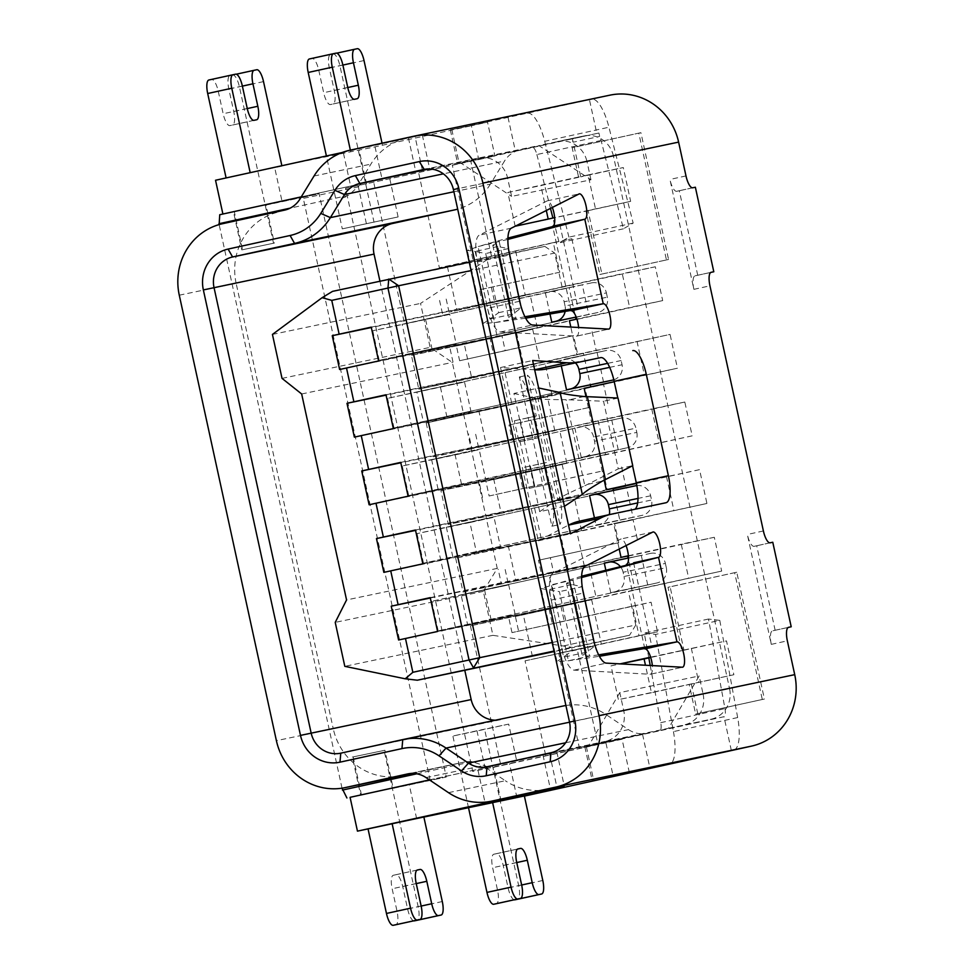 <?xml version="1.0" encoding="UTF-8"?>
<svg xmlns="http://www.w3.org/2000/svg" width="974" height="974" viewBox="0 0 974 974"><rect width="100%" height="100%" fill="white"/><g stroke="black" fill="none" stroke-linecap="round" stroke-linejoin="round"><path stroke-width="0.73" stroke-dasharray="4.87 3.65" d="M413.792 136.238L609.517 95.257L589.44 99.652L596.818 133.462L452.301 165.105L473.035 260.204L491.553 256.332L470.819 161.234L345.563 188.226L472.731 771.481L597.987 744.489L577.253 649.39L558.735 653.274L579.469 748.361L597.987 744.489M596.818 133.462L598.925 133.024L599.667 136.397A8.656 2.703 -102.4 0 1 601.092 140.475L623.409 228.817L633.161 223.083L608.945 127.229A34.601 10.811 77.6 0 0 591.827 99.153L589.44 99.652M591.827 99.153L450.341 129.919L487.524 122.14L471.379 125.756L478.745 159.566L345.563 188.226M281.863 165.738L375.039 146.855L471.379 125.756M281.936 166.116L250.184 172.666M215.534 180.251L250.208 172.763M342.105 152.541L422.314 134.96L349.836 150.24M423.873 817.064L416.628 818.586L423.86 817.003M524.389 796.111L501.074 801.054L524.365 795.965M453.896 191.756L490.397 184.11L504.52 161.051L443.389 173.847M565.626 742.785L628.498 729.623L606.059 714.563L569.559 722.197M402.761 739.595L562.777 706.089L340.778 753.17M429.315 168.952L519.873 149.996A25.957 24.654 -101.8 0 0 504.52 161.051M628.498 729.623A25.957 24.654 -101.8 0 0 646.833 733.3A25.957 24.654 -101.8 0 0 647.04 733.252L710.996 719.25A25.957 24.654 -101.8 0 0 729.55 688.618L703.106 694.145L699.137 675.98L668.493 728.296L605.207 741.397A25.957 24.654 -101.8 0 0 623.762 710.764L619.793 692.587L699.137 675.98M429.522 779.931L547.863 754.01L429.473 779.894M301.258 196.87L361.171 183.757L358.529 184.305L370.887 164.119A60.558 57.527 78.2 0 1 406.706 138.332M361.171 183.757L348.668 195.324L290.191 208.132M412.465 773.417L464.354 762.058L407.911 773.867M284.554 210.141L222.571 223.716M416.762 773.806L472.147 761.68L488.351 767.013M485.697 767.561L505.336 780.746L448.478 792.653M519.873 149.996L583.828 135.995L538.878 145.576L590.95 179.788L511.606 196.395L507.649 178.23A25.957 24.654 -101.8 0 0 478.246 158.092A25.957 24.654 -101.8 0 0 478.027 158.141L538.878 145.576M668.493 728.296L710.996 719.25M647.04 733.252L487.024 766.757M379.909 280.999L464.781 670.27M179.277 295.195L236.134 283.288L333.266 728.759L276.397 740.666M534.665 369.803A432.578 135.106 -102.4 0 1 534.519 369.791L500.526 367.539L538.305 540.826L568.39 525.156A432.578 135.106 -102.4 0 1 568.524 525.096L568.39 525.156M579.189 521.224A432.578 135.106 -102.4 0 1 579.567 521.139L611.684 514.114M665.985 502.742L633.867 509.767A25.957 8.109 77.6 0 0 633.891 509.767L579.567 521.139M665.997 502.73L633.891 509.767A25.957 8.109 77.6 0 0 635.011 509.219M632.564 465.755L617.796 398.025M626.075 545.574A12.979 4.054 77.6 0 0 620.876 539.012L552.989 573.296A25.957 8.109 77.6 0 0 551.223 600.081L561.328 646.407A25.957 8.109 77.6 0 0 574.112 670.149L650.364 674.251A12.979 4.054 77.6 0 0 650.376 674.251A12.979 4.054 77.6 0 0 652.324 665.595M644.776 648.623L626.452 564.567M552.343 207.45A12.979 4.054 77.6 0 0 547.157 200.888L479.269 235.172A25.957 8.109 77.6 0 0 477.503 261.969L487.609 308.283A25.957 8.109 77.6 0 0 500.392 332.024L576.645 336.14A12.979 4.054 77.6 0 0 576.657 336.127A12.979 4.054 77.6 0 0 578.605 327.483M571.056 310.499L552.733 226.443M590.95 179.788L586.993 161.611L613.437 156.071L729.55 688.618M472.147 761.68A25.957 24.654 -101.8 0 0 464.561 762.009A25.957 24.654 -101.8 0 0 464.354 762.058M341.424 198.233A25.957 24.654 -101.8 0 0 348.668 195.324M495.364 720.2A25.957 24.654 -101.8 0 0 500.575 719.713A25.957 24.654 -101.8 0 0 500.794 719.664M236.134 283.288A60.558 57.527 78.2 0 1 279.441 211.808M401.872 775.73A60.558 57.527 78.2 0 1 333.266 728.759M548.131 789.317A60.558 57.527 78.2 0 1 505.336 780.746M490.397 184.11A60.558 57.527 78.2 0 1 457.695 209.13M565.918 705.505A60.558 57.527 78.2 0 1 606.059 714.563M650.571 553.366A12.979 12.333 78.2 0 1 650.681 553.354L461.104 594.858L467.557 624.444L657.024 582.951L610.747 592.679L634.549 587.699L628.096 558.078L641.269 555.363L431.726 601.238L508.708 584.899L515.161 614.484L467.557 624.444M650.681 553.354A12.979 12.333 78.2 0 1 665.388 563.41L623.116 572.262L624.042 576.486L666.301 567.635L665.388 563.41M666.301 567.635A12.979 12.333 78.2 0 1 657.024 582.951M476.383 552.124L423.483 563.191L633.027 517.304L626.574 487.718L417.03 533.606L469.931 522.539L476.383 552.124L500.466 546.84L452.813 556.824L642.28 515.331A12.979 12.333 -101.8 0 0 651.557 500.015L650.644 495.79A12.979 12.333 -101.8 0 0 636.838 485.576M452.813 556.824L446.36 527.238L635.827 485.746M423.313 421.572L590.354 384.998L393.995 427.951L470.978 411.6L423.313 421.572L416.872 391.986L606.339 350.494A12.979 12.333 -101.8 0 1 606.449 350.482L564.177 359.321A12.979 12.333 -101.8 0 0 564.08 359.345L583.864 355.242L583.402 353.136L576.791 354.512L570.813 327.057M613.815 379.811A12.979 12.333 -101.8 0 0 622.069 364.763L621.144 360.538A12.979 12.333 -101.8 0 0 606.449 350.482M591.595 282.874A12.979 12.333 78.2 0 1 591.705 282.85A12.979 12.333 78.2 0 1 606.4 292.918L564.141 301.77A12.979 12.333 -101.8 0 0 549.433 291.701A12.979 12.333 -101.8 0 0 549.336 291.725L402.128 324.366L408.569 353.952L575.61 317.378M606.4 292.918L607.326 297.143A12.979 12.333 78.2 0 1 598.048 312.459L576.267 317.232M576.243 317.183L588.746 314.444L582.294 284.858L372.75 330.746L449.732 314.395L456.185 343.98L408.569 353.952M582.294 284.858L569.12 287.622L568.658 285.504L562.047 286.892L622.264 273.706L629.642 307.516L576.9 319.07M549.336 291.725L569.12 287.622L575.573 317.207M402.128 324.366L449.732 314.395M588.746 314.444L576.206 317.074M425.65 319.667L432.091 349.252L379.203 360.331L575.597 317.329M432.091 349.252L456.185 343.98M603.539 382.064L597.086 352.478L387.542 398.366L464.525 382.015L470.978 411.6M597.086 352.478L583.864 355.242L590.317 384.827M416.872 391.986L464.525 382.015M618.234 449.696L611.782 420.111L402.238 465.998L455.138 454.919L461.579 484.504L408.69 495.583L618.234 449.696L605.061 452.447L598.146 420.756L591.535 422.144L585.971 396.601M461.579 484.504L627.536 447.711L581.259 457.439L605.061 452.447L605.524 454.566L440.942 490.604L448.308 524.414L612.889 488.376M438.069 489.204L431.616 459.618L621.083 418.126A12.979 12.333 78.2 0 1 621.193 418.102A12.979 12.333 78.2 0 1 635.9 428.17L593.629 437.009L594.554 441.246L636.813 432.395L635.9 428.17M431.616 459.618L479.22 449.647L485.673 479.232M455.138 454.919L479.22 449.647M611.782 420.111L621.083 418.126M594.432 517.888L596.003 525.059L600.021 524.182A12.979 12.333 -101.8 0 0 609.298 514.625M596.003 525.059L619.805 520.079L613.352 490.458L626.574 487.718M633.027 517.304L619.805 520.079L620.268 522.186L613.657 523.574L619.208 549.044M589.55 495.474L613.352 490.494M446.36 527.238L494.013 517.255L500.466 546.84M469.931 522.539L494.013 517.255M484.626 590.171L491.079 619.756L438.178 630.823L647.722 584.948L634.549 587.699L635.011 589.818L470.43 625.856L560.963 606.4L549.056 608.884L552.282 623.689L564.189 621.193L511.995 632.613L651.082 602.224L657.535 631.809L532.997 659.154L523.318 614.777L515.392 616.445L518.618 631.237M491.079 619.756L515.161 614.484M604.294 563.094L628.096 558.114M461.104 594.858L508.708 584.899M208.886 80.002L211.541 79.442A12.979 4.054 -102.4 0 1 218.261 91.3L223.168 113.751A12.979 4.054 77.6 0 0 229.901 125.609L232.543 125.049A12.979 4.054 77.6 0 0 233.748 111.535L228.841 89.084A12.979 4.054 -102.4 0 1 230.034 75.57L232.689 75.022A12.979 4.054 -102.4 0 1 239.421 86.869L273.524 243.244L241.783 249.892L233.492 211.857L222.9 214.037M222.912 214.073L420.683 170.754M387.542 398.366L393.995 427.951M402.238 465.998L408.69 495.583M417.03 533.606L423.483 563.191M647.722 584.948L641.269 555.363M431.726 601.238L438.178 630.823M372.75 330.746L379.203 360.331M233.492 211.857L219.747 214.718M350.883 797.146L361.464 794.93L360.66 795.113L352.369 757.066L384.109 750.43L418.199 906.806A12.979 4.054 -102.4 0 1 417.018 920.308M350.08 797.329L360.66 795.113M636.813 432.395A12.979 12.333 78.2 0 1 627.536 447.711M575.427 362.9A12.979 12.333 -101.8 0 0 564.177 359.321M585.983 211.115L588.101 210.676L601.92 274.071L668.566 259.474L640.916 132.683L574.283 147.269L580.735 176.854L578.617 177.305L572.164 147.719L638.798 133.121L666.447 259.924L599.814 274.51L585.983 211.115L548.192 219.077M578.617 177.305L540.874 185.571L546.317 210.494M689.202 684.479L733.86 674.726L726.494 640.904L681.824 650.669L668.006 587.273L734.639 572.675L762.289 699.478L695.643 714.064L689.202 684.479L651.46 692.745L645.458 665.23M681.824 650.669L650.717 657.487M710.898 272.391L695.095 275.825A12.979 4.054 77.6 0 0 693.89 289.339L669.929 179.447A12.979 4.054 77.6 0 0 676.662 191.294L692.721 187.775M788.307 627.414L772.504 630.848A12.979 4.054 77.6 0 0 771.298 644.362L747.338 534.47A12.979 4.054 77.6 0 0 754.071 546.329L770.13 542.81M650.218 665.486L660.737 722.659A8.656 2.703 77.6 0 1 659.763 730.78A8.656 2.703 77.6 0 0 659.763 730.78L584.875 746.985L723.986 716.718L731.352 750.528M629.35 772.625L622.069 739.217L579.469 748.361M552.282 623.689L632.576 606.108L639.017 635.693L558.735 653.274M628.388 556.093L714.307 537.283L721.673 571.093L549.056 608.884M620.268 522.186L455.686 558.236L633.112 519.812L614.606 523.683L618.746 542.701L538.464 560.281L541.69 575.074L627.694 556.239M614.606 523.683L706.929 503.473L613.657 523.574M636.424 483.481L699.563 469.651L706.929 503.473M607.228 489.873L612.95 488.619L607.228 489.873L603.076 470.856L522.794 488.437L534.702 485.941L531.475 471.148L519.568 473.644L522.794 488.437M584.169 388.322L426.198 422.984L603.624 384.56L585.118 388.443L589.258 407.461L508.976 425.041L512.202 439.834L684.819 402.031L692.185 435.841L519.568 473.644M585.118 388.443L677.441 368.221L614.241 381.735M473.035 260.204L553.317 242.623L559.77 272.209L479.488 289.789L482.714 304.582L655.319 266.779L662.697 300.601L490.08 338.392L493.307 353.185L573.589 335.604L577.74 354.621L670.075 334.411L677.441 368.221M524.828 440.674L520.226 419.551L514.382 420.768L518.996 441.904L532.851 438.921L551.893 526.228L559.916 524.475L551.028 483.652L545.184 484.882L540.582 463.746L546.414 462.528L540.887 437.168L532.851 438.921L528.249 417.785L536.272 416.032L527.384 375.221A25.957 8.109 -102.4 0 1 537.879 398.013L560.001 499.455A25.957 8.109 -102.4 0 1 559.916 524.475M546.414 462.528L524.523 467.264L529.125 488.388L545.184 484.882M551.893 526.228A25.957 8.109 77.6 0 0 551.966 501.208L529.856 399.778A25.957 8.109 77.6 0 0 519.349 376.975L528.249 417.785L520.226 419.551M519.349 376.975L527.384 375.221M361.464 794.93L353.172 756.895L384.913 750.248L393.204 788.283L446.287 777.021L319.119 193.765L282.083 201.521L274.717 167.698M342.02 788.173L219.138 224.592M430.228 780.539L303.06 197.284L266.036 205.027L274.327 243.074L242.587 249.709L234.296 211.675M577.253 649.39L525.059 660.822L545.793 755.921M416.628 818.586L409.263 784.776L446.287 777.021M343.481 153.308L350.859 187.118M501.074 801.054L493.708 767.244L516.987 762.143L472.731 771.481M478.027 770.373L485.393 804.183M632.576 606.108L651.082 602.224M491.553 256.332L439.359 267.753L418.625 172.654M559.77 272.209L479.488 289.789M618.746 542.701L538.464 560.281M541.69 575.074L553.585 572.59L550.359 557.798M553.585 572.59L501.403 584.01L498.177 569.218M612.987 488.79L501.208 513.347L493.83 479.537L485.904 481.193L489.131 495.985L603.076 470.856M489.131 495.985L534.702 485.941M482.507 497.373L479.281 482.58L531.475 471.148M589.258 407.461L508.976 425.041M512.202 439.834L524.097 437.338L520.871 422.546M524.097 437.338L471.915 448.771L468.689 433.978M577.74 354.621L471.72 378.095L464.342 344.285L456.416 345.94L459.631 360.733L573.589 335.604M459.631 360.733L505.214 350.701L501.987 335.896L490.08 338.392M493.307 353.185L505.214 350.701M453.02 362.121L449.793 347.328L501.987 335.896M588.101 210.676L630.653 201.35L623.287 167.54L580.735 176.854M638.798 133.121L640.916 132.683M668.566 259.474L666.447 259.924M574.283 147.269L572.164 147.719M482.714 304.582L568.658 285.504M491.383 287.293L494.609 302.086M655.319 266.779L622.264 273.706M721.673 571.093L635.011 589.818M560.963 606.4L564.189 621.193M691.309 684.04L697.761 713.625L764.395 699.028L736.758 572.237L670.112 586.835L683.943 650.23M697.761 713.625L695.643 714.064M762.289 699.478L764.395 699.028M668.006 587.273L670.112 586.835M736.758 572.237L734.639 572.675M601.92 274.071L599.814 274.51M548.252 219.381L515.185 226.297M630.653 201.35L554.644 217.665M651.46 692.745L618.405 699.673L611.027 665.851L620.45 663.878M650.62 657.182L726.494 640.904M611.027 665.851L620.121 663.866M733.86 674.726L618.405 699.673M639.017 635.693L657.535 631.809M525.059 660.822L532.997 659.154M452.301 165.105L470.819 161.234M553.317 242.623L558.832 241.467L559.186 242.879L563.106 240.578L571.835 238.752L439.359 267.753M633.161 223.083L568.938 237.145L563.106 240.578L558.832 241.467L552.903 218.042M564.433 506.322L539.693 511.654L513.931 393.472L538.634 387.981M538.305 540.826L570.423 533.801M500.526 367.539L532.644 360.514M571.835 238.752L578.288 268.337M734.14 749.919A34.601 10.811 77.6 0 0 737.659 717.558L719.786 620.365L655.563 634.439L644.264 633.1L648.83 657.9M552.185 642.511L635.766 625.016L628.4 591.194M610.747 592.679L605.755 569.778M604.197 480.182L598.913 455.954L605.524 454.566M581.259 457.439L574.806 427.854M560.062 360.222L561.292 365.871M569.425 320.702L576.024 319.253M550.03 314.212L545.318 292.602M562.047 286.892L554.681 253.082L471.087 270.577M536.272 416.032L530.44 417.249L535.055 438.385L540.887 437.168M404.076 321.542L373.663 182.077M576.036 319.314L411.442 355.364L418.82 389.174L583.402 353.136M426.198 422.984L433.564 456.794L598.146 420.756M455.686 558.236L463.052 592.046L627.646 556.008M470.43 625.856L500.831 765.333M573.175 142.204L572.432 138.819L570.326 139.27A8.656 2.703 -102.4 0 1 573.175 142.204L599.667 136.397M601.092 140.475L536.869 154.549A8.656 2.703 77.6 0 0 532.583 147.524L457.707 163.729L494.902 155.962L487.524 122.14M471.72 378.095L418.82 389.174M449.793 347.328L411.442 355.364M576.791 354.512L670.075 334.411M486.464 445.715L554.803 430.678L478.526 447.383L486.464 445.715L479.086 411.905M478.526 447.383L475.3 432.59M433.564 456.794L471.915 448.771M501.208 513.347L448.308 524.414M479.281 482.58L440.942 490.604M636.363 483.177L699.563 469.651M515.952 580.967L584.29 565.931L508.014 582.635L515.952 580.967L508.574 547.157M508.014 582.635L504.788 567.842M463.052 592.046L501.403 584.01M478.745 159.566L494.902 155.962M622.069 739.217L605.913 742.821L613.291 776.643M493.708 767.244L605.913 742.821M652.994 531.974L620.876 539.012M650.364 674.251L682.482 667.227L650.376 674.251M576.645 336.14L608.762 329.102L576.657 336.127M547.157 200.888L579.274 193.85M598.645 654.857L589.587 656.111L582.33 655.66L594.968 645.908L572.335 650.815L556.982 661.541L568.378 660.774L599.375 656.281M633.599 562.838L652.008 647.284M559.88 224.714L578.288 309.16M507.892 239.397L478.064 246.58L507.929 238.07M515.173 226.224L507.819 192.487L540.874 185.571M719.786 620.365L708.5 619.038L724.96 708.597A8.656 2.703 -102.4 0 1 723.999 716.718A8.656 2.703 -102.4 0 1 723.986 716.718L659.763 730.78M714.307 537.283L681.24 544.198L688.618 578.008M628.364 555.777L681.24 544.198M666.496 476.578L673.874 510.388M692.185 435.841L598.913 455.954M684.819 402.031L651.752 408.958L659.13 442.768M591.535 422.144L651.752 408.958M637.008 341.326L644.386 375.136M662.697 300.601L629.642 307.516M469.261 262.201L544.807 246.385L488.607 258.694L420.549 303.413L430.131 347.365L452.338 362.425L497.251 568.402L483.335 591.376L492.917 635.328L573.382 647.527L554.157 651.557M544.807 246.385L554.681 253.082M635.766 625.016L629.581 635.218L573.382 647.527M507.819 192.487L588.101 174.906L595.479 208.716M691.321 648.27L698.687 682.092M613.437 156.071A25.957 24.654 -101.8 0 0 584.035 135.946A25.957 24.654 -101.8 0 0 583.828 135.995M581.648 576.194L541.057 588.539L559.429 591.644L572.335 650.815M581.612 577.521L572.992 580.029L589.587 656.111L568.378 660.774L551.783 584.692L572.992 580.029L566.564 583.329L582.075 586.738L559.429 591.644M525.656 318.169L494.646 322.65L478.064 246.58L467.337 250.415L475.166 251.438L489.91 319.07L498.603 312.691L485.709 253.52L475.166 251.438L497.811 246.544L492.844 245.205L499.272 241.917L515.867 317.987L508.611 317.548L521.248 307.784L498.603 312.691M524.925 316.745L494.646 322.65L483.262 323.429L489.91 319.07L512.555 314.164L497.811 246.544L508.343 248.613L485.709 253.52M588.101 174.906L623.287 167.54M708.5 619.038L644.264 633.1M737.659 717.558L673.436 731.62L655.563 634.439M673.436 731.62A34.601 10.811 -102.4 0 1 669.576 764.079M515.392 616.445L591.656 599.74L575.512 603.356L585.179 647.734M575.512 603.356L523.318 614.777M511.995 632.613L508.781 617.82M456.976 310.475L525.315 295.426L449.038 312.13L456.976 310.475L447.297 266.097M449.038 312.13L445.812 297.338M442.427 313.518L439.201 298.726M623.409 228.817L559.186 242.879M536.869 154.549L550.468 208.399M509.159 299.042L499.479 254.664M527.591 113.215A34.601 10.811 -102.4 0 1 544.722 141.291L608.945 127.229M568.938 237.145L544.722 141.291M414.072 172.142L358.529 184.305M560.647 392.656L535.262 398.208L557.676 499.309C559.758 497.556 568.816 493.039 584.838 485.758L566.077 399.681C548.484 399.657 538.354 399.243 535.676 398.403M539.693 511.654L557.676 499.309M535.262 398.208L513.931 393.472M497.251 568.402L346.561 599.947M301.66 393.983L452.338 362.425M483.335 591.376L335.226 622.386M282.022 378.375L430.131 347.365M594.968 645.908L594.408 643.351M582.574 589.039L582.075 586.738M508.343 248.613L508.854 250.915M520.688 305.227L521.248 307.784M584.838 485.758L618.283 468.871L603.539 401.251L566.077 399.681M492.917 635.328L344.808 666.338M272.44 334.423L420.549 303.413M617.991 398.037L603.539 401.251M618.283 468.871L632.735 465.657M488.607 258.694L332.56 291.36M529.125 488.388L551.028 483.652M585.277 456.562A12.979 12.333 -101.8 0 0 594.554 441.246M593.629 437.009A12.979 12.333 -101.8 0 0 578.933 426.953A12.979 12.333 -101.8 0 0 578.824 426.977M614.764 591.802A12.979 12.333 -101.8 0 0 624.042 576.486M623.116 572.262A12.979 12.333 -101.8 0 0 620.012 566.162M565.103 311.583A12.979 12.333 -101.8 0 0 565.066 305.994L607.326 297.143M564.141 301.77L565.066 305.994M629.581 635.218L554.048 651.034M637.264 538.829L633.112 519.812M621.595 466.972L625.71 485.831M607.776 403.577L603.624 384.56M592.107 331.732L596.258 350.75M598.925 133.024L572.432 138.819M456.416 345.94L532.681 329.249L464.342 344.285M516.537 332.852L523.902 366.674M532.681 329.249L540.059 363.058M538.646 434.294L531.28 400.484M554.803 430.678L547.425 396.868M485.904 481.193L562.168 464.488L493.83 479.537M546.024 468.104L553.39 501.914M562.168 464.488L569.547 498.298M568.134 569.547L560.768 535.724M584.29 565.931L576.912 532.121M515.636 251.048L525.315 295.426M375.039 146.855L382.405 180.665M366.541 183.989L359.163 150.179M591.656 599.74L601.335 644.118M516.951 797.73L509.572 763.92M524.523 467.264L540.582 463.746M534.97 487.17L530.355 466.035M518.996 441.904L535.055 438.385M514.382 420.768L530.44 417.249M697.737 275.277L679.304 190.746L676.662 191.294M695.095 275.825A12.979 4.054 77.6 0 0 695.083 275.825L711.142 272.318L695.095 275.825M679.304 190.746L695.363 187.227M775.146 630.3L756.713 545.769L754.071 546.329M788.538 627.341L772.504 630.848A12.979 4.054 77.6 0 0 772.492 630.86L788.55 627.341M756.713 545.769L772.772 542.25M378.618 360.964L537.307 327.739L497.166 336.529L489.788 302.719L371.325 327.52M497.166 336.529L339.622 369.511M537.307 327.739L529.941 293.929L489.788 302.719M371.24 327.142L529.941 293.929M393.362 428.584L552.051 395.359L511.91 404.149L504.532 370.339L386.069 395.14M511.91 404.149L354.366 437.131M552.051 395.359L544.685 361.549L504.532 370.339M385.984 394.774L544.685 361.549M408.106 496.204L566.795 462.979L526.654 471.769L519.276 437.959L400.813 462.76M526.654 471.769L369.109 504.763M566.795 462.979L559.429 429.169L519.276 437.959M400.728 462.394L559.429 429.169M422.85 563.836L581.539 530.611L541.398 539.401L534.02 505.591L415.557 530.392M541.398 539.401L383.853 572.383M581.539 530.611L574.173 496.801L534.02 505.591M415.472 530.014L574.173 496.801M556.142 607.021L548.776 573.211L588.917 564.421L596.283 598.231L398.597 640.003M430.216 597.646L588.917 564.421M430.301 598.012L548.776 573.211M437.594 631.456L596.283 598.231M266.036 205.027L282.083 201.521M303.06 197.284L319.119 193.765M393.204 788.283L409.263 784.776M459.533 162.195L511.606 196.395M557.372 141.522A25.957 24.654 78.2 0 1 557.591 141.486A25.957 24.654 78.2 0 1 586.993 161.611M619.793 692.587L589.148 744.915M703.106 694.145A25.957 24.654 78.2 0 1 684.552 724.778M440.443 387.287L446.896 416.872M413.682 920.844A12.979 4.054 -102.4 0 1 407.619 909.022L402.725 886.559A12.979 4.054 77.6 0 0 395.992 874.713L393.35 875.261A12.979 4.054 77.6 0 0 393.338 875.273A12.979 4.054 77.6 0 0 392.145 888.775L397.039 911.238A12.979 4.054 -102.4 0 1 395.858 924.74M232.543 125.049A12.979 4.054 77.6 0 0 232.555 125.049L256.625 119.778L232.555 125.049M230.034 75.57A12.979 4.054 -102.4 0 1 230.047 75.57L236.292 74.207L230.034 75.57M350.713 151.725L350.36 150.118M382.039 143.19L382.441 145.077M389.819 178.887L398.11 216.934L342.288 228.853L326.4 155.974M398.11 216.934L342.288 228.853M309.391 58.964L312.045 58.403A12.979 4.054 -102.4 0 1 318.766 70.25L323.672 92.713A12.979 4.054 77.6 0 0 330.405 104.559L333.047 104.011A12.979 4.054 77.6 0 0 333.059 104.011A12.979 4.054 77.6 0 0 334.252 90.497L329.346 68.034A12.979 4.054 -102.4 0 1 330.539 54.532L333.193 53.972A12.979 4.054 -102.4 0 1 339.926 65.818L374.028 222.206M330.539 54.532A12.979 4.054 -102.4 0 1 330.551 54.532L336.797 53.156L330.539 54.532M366.37 223.57L358.079 185.535M242.587 249.709L241.783 249.892M274.327 243.074L273.524 243.244M485.247 768.79L476.956 730.756L508.696 724.108L516.987 762.143M476.956 730.756L452.873 736.027L484.614 729.38L518.704 885.768A12.979 4.054 -102.4 0 1 517.523 899.27M508.696 724.108L484.614 729.38M468.506 807.726L452.873 736.027M514.187 899.793A12.979 4.054 -102.4 0 1 508.124 887.984L503.229 865.521A12.979 4.054 77.6 0 0 496.497 853.674L493.855 854.222A12.979 4.054 77.6 0 0 493.842 854.222A12.979 4.054 77.6 0 0 492.649 867.737L497.544 890.199A12.979 4.054 -102.4 0 1 496.363 903.702M353.172 756.895L352.369 757.066M384.913 750.248L384.109 750.43M358.663 186.789L299.907 199.098M314.03 176.026L370.887 164.119M426.04 777.593L484.796 765.284M478.027 158.141L424.238 169.403M550.98 752.744L605.207 741.397M623.762 710.764L569.534 722.111M453.421 189.577L507.649 178.23M598.048 312.459L576.194 317.037M564.08 359.345L606.339 350.494M642.28 515.331L600.021 524.182M422.412 170.328L415.046 136.567M549.592 753.633L556.958 787.394M609.675 367.368L622.069 364.763M621.144 360.538L607.63 363.375M637.653 502.925L651.557 500.015M650.644 495.79L637.994 498.432M693.89 289.339L709.949 285.82M763.397 530.964L747.338 534.47M771.298 644.362L787.357 640.843M685.988 175.929L669.929 179.447M451.826 129.615L459.192 163.437M586.36 746.693L593.726 780.454M585.106 566.259L552.989 573.296M593.446 639.37L561.328 646.407M551.223 600.081L583.341 593.056M574.112 670.149L606.23 663.124M519.714 301.246L487.609 308.283M477.503 261.969L509.621 254.932M500.392 332.024L532.51 324.999M511.387 228.135L479.269 235.172M660.737 722.659L724.96 708.597M586.275 652.288L563.642 657.182L548.898 589.562L571.531 584.656L586.275 652.288M642.56 734.384L649.938 768.194M508.026 117.318L515.392 151.128M542.981 755.02L550.347 788.83M408.435 137.955L415.813 171.765M557.372 499.638L582.756 494.098M584.01 396.528L569.473 399.754M587.906 484.285L602.443 481.059M551.966 501.208L560.001 499.455M529.856 399.778L537.879 398.013M364.02 60.546L339.926 65.818M357.288 48.7L333.193 53.972M342.885 65.075L329.346 68.034M347.779 87.538L334.252 90.497M357.129 98.739L333.047 104.011L357.141 98.727M354.487 99.287L330.405 104.559M347.755 87.441L323.672 92.713M342.86 64.978L318.766 70.25M336.127 53.132L312.045 58.403M263.516 81.597L239.421 86.869M256.783 69.738L232.689 75.022M242.38 86.114L228.841 89.084M247.274 108.577L233.748 111.535M253.983 120.326L229.901 125.609M247.25 108.479L223.168 113.751M242.356 86.016L218.261 91.3M235.623 74.17L211.541 79.442M521.638 884.916L497.544 890.199M516.731 862.465L492.649 867.737M493.842 854.222L517.924 848.951L493.855 854.222M517.693 849.036L496.497 853.674M516.756 862.562L503.229 865.521M521.65 885.013L508.124 887.984M542.798 880.484L518.704 885.768M421.133 905.966L397.039 911.238M416.227 883.503L392.145 888.775M417.408 870.001L393.35 875.261M417.189 870.074L395.992 874.713M416.251 883.601L402.725 886.559M421.145 906.064L407.619 909.022M442.293 901.534L418.199 906.806M486.817 766.794L646.833 733.3M464.561 762.009L407.692 773.916M500.575 719.713L340.559 753.206M478.246 158.092L424.019 169.452M584.875 746.985L592.253 780.795M450.341 129.919L457.707 163.729M556.848 752.025L564.226 785.835M422.314 134.96L429.68 168.77M584.035 135.946L557.591 141.486M591.705 282.85L549.433 291.701M621.193 418.102L578.933 426.953M492.771 245.229L508.538 317.561M566.491 583.341L582.269 655.685M556.982 661.541L541.057 588.539M483.25 323.429L467.337 250.415M417.42 869.989L393.338 875.273"/><path stroke-width="1.46" d="M349.836 150.24L413.792 136.238A60.558 57.527 78.2 0 1 414.291 136.129A60.558 57.527 78.2 0 1 482.897 183.1L599.01 715.634A60.558 57.527 78.2 0 1 555.704 787.114L491.76 801.115A60.558 57.527 78.2 0 1 491.261 801.225A60.558 57.527 78.2 0 1 448.478 792.653L426.04 777.593A25.957 24.654 78.2 0 0 407.692 773.916A25.957 24.654 78.2 0 0 407.485 773.965L345.502 787.528A60.558 57.527 78.2 0 1 345.015 787.637A60.558 57.527 78.2 0 1 276.397 740.666L179.277 295.195A60.558 57.527 78.2 0 1 222.571 223.716L284.554 210.141A25.957 24.654 78.2 0 0 299.907 199.098L314.03 176.026A60.558 57.527 78.2 0 1 349.836 150.24M222.9 214.037L215.534 180.251L342.105 152.541M491.76 801.115L564.226 785.835L357.458 831.139L423.86 817.003L442.293 901.534A12.979 4.054 -102.4 0 1 441.1 915.036L438.446 915.597A12.979 4.054 -102.4 0 1 431.713 903.75L426.807 881.287A12.979 4.054 77.6 0 0 420.074 869.441L417.432 869.989A12.979 4.054 77.6 0 0 417.42 869.989A12.979 4.054 77.6 0 0 416.227 883.503L421.133 905.966A12.979 4.054 -102.4 0 1 419.94 919.468L417.286 920.028A12.979 4.054 -102.4 0 1 410.553 908.182L392.12 823.651M423.873 817.064L524.365 795.965L542.798 880.484A12.979 4.054 -102.4 0 1 541.605 893.998L538.951 894.558A12.979 4.054 -102.4 0 1 532.218 882.7L527.311 860.249A12.979 4.054 77.6 0 0 520.579 848.391L517.937 848.951A12.979 4.054 77.6 0 0 517.924 848.951A12.979 4.054 77.6 0 0 516.731 862.465L521.638 884.916A12.979 4.054 -102.4 0 1 520.445 898.43L517.791 898.978A12.979 4.054 -102.4 0 1 511.058 887.131L492.625 802.6M599.01 715.634L794.723 674.653A60.558 57.527 78.2 0 1 751.429 746.133L733.739 750.029A34.601 10.811 77.6 0 0 733.775 750.029L669.54 764.091A34.601 10.811 -102.4 0 1 669.54 764.091A34.601 10.811 -102.4 0 1 669.515 764.103L524.389 796.111M534.653 369.755L566.625 362.754L532.644 360.514L570.423 533.801L600.508 518.131A432.578 135.106 77.6 0 1 611.307 514.187A432.578 135.106 77.6 0 1 611.684 514.114L665.985 502.742A25.957 8.109 -102.4 0 0 665.997 502.73A25.957 8.109 -102.4 0 0 668.383 475.714L646.273 374.284L614.156 381.321A25.957 8.109 77.6 0 0 600.69 357.616L546.39 368.988L600.69 357.616M566.625 362.754A432.578 135.106 77.6 0 0 578.507 361.951M632.808 350.591A25.957 8.109 -102.4 0 1 646.273 374.284M519.714 301.246L509.621 254.932A25.957 8.109 -102.4 0 1 511.387 228.135L579.274 193.85A12.979 4.054 -102.4 0 1 586.007 205.709A12.979 4.054 -102.4 0 1 584.802 219.211L603.235 303.742A12.979 4.054 -102.4 0 1 609.955 315.576A12.979 4.054 -102.4 0 1 608.774 329.102A12.979 4.054 -102.4 0 1 608.762 329.102L532.51 324.999A25.957 8.109 -102.4 0 1 519.714 301.246M599.375 656.281L652.008 647.284L676.954 641.866A12.979 4.054 -102.4 0 1 683.687 653.7A12.979 4.054 -102.4 0 1 682.494 667.227A12.979 4.054 -102.4 0 1 682.482 667.227L606.23 663.124A25.957 8.109 -102.4 0 1 593.446 639.37L583.341 593.056A25.957 8.109 -102.4 0 1 585.106 566.259L652.994 531.974A12.979 4.054 -102.4 0 1 659.727 543.821A12.979 4.054 -102.4 0 1 658.521 557.335L581.648 576.194M598.645 654.857L676.954 641.866L658.521 557.335L581.612 577.521M794.723 674.653L787.357 640.843A12.979 4.054 -102.4 0 1 788.55 627.341A12.979 4.054 -102.4 0 1 788.563 627.341L788.538 627.341M414.291 136.129L610.004 95.148A60.558 57.527 78.2 0 1 678.61 142.119L685.988 175.929A12.979 4.054 -102.4 0 0 692.721 187.775L695.363 187.227L713.796 271.758L711.154 272.306A12.979 4.054 -102.4 0 1 711.154 272.306A12.979 4.054 -102.4 0 0 709.949 285.82L763.397 530.964A12.979 4.054 -102.4 0 0 770.13 542.81L772.772 542.25L791.205 626.781L788.563 627.341M334.91 190.332A34.601 32.873 78.2 0 1 355.364 175.6L419.319 161.587A34.601 32.873 78.2 0 1 458.815 188.372L574.928 720.906A34.601 32.873 78.2 0 1 550.176 761.753L486.221 775.754A34.601 32.873 78.2 0 1 461.493 770.921L439.055 755.861A51.914 49.309 -101.8 0 0 401.958 748.604L339.975 762.167A34.601 32.873 78.2 0 1 300.491 735.394L203.359 289.923A34.601 32.873 78.2 0 1 228.099 249.076L290.082 235.501A51.914 49.309 -101.8 0 0 320.775 213.403L334.91 190.332L344.504 194.544L330.381 217.616A60.558 57.527 78.2 0 1 294.574 243.403L232.591 256.978A25.957 24.654 -101.8 0 0 214.037 287.61L311.156 733.081A25.957 24.654 -101.8 0 0 340.559 753.206A25.957 24.654 -101.8 0 0 340.778 753.17L402.761 739.595A60.558 57.527 78.2 0 1 403.248 739.485A60.558 57.527 78.2 0 1 446.043 748.069L468.482 763.117A25.957 24.654 -101.8 0 0 486.817 766.794A25.957 24.654 -101.8 0 0 487.024 766.757L550.98 752.744A25.957 24.654 -101.8 0 0 569.534 722.111L453.421 189.577A25.957 24.654 -101.8 0 0 424.019 169.452A25.957 24.654 -101.8 0 0 423.812 169.488L359.856 183.489A25.957 24.654 -101.8 0 0 344.504 194.544L443.389 173.847M228.099 249.076L232.591 256.978L392.607 223.472L454.59 209.897L294.574 243.403L290.082 235.501M428.901 168.952L414.072 172.142L428.803 168.952M345.502 787.528L412.465 773.417M392.607 223.472A25.957 24.654 -101.8 0 0 374.04 254.104L379.909 280.999M464.781 670.27L471.173 699.576A25.957 24.654 -101.8 0 0 495.364 720.2M600.508 518.131L568.536 525.132A432.578 135.106 -102.4 0 1 579.189 521.224L611.307 514.187M635.011 509.219A25.957 8.109 77.6 0 0 636.266 482.751L632.564 465.755M617.796 398.025L614.156 381.321M546.39 368.988A432.578 135.106 -102.4 0 1 534.665 369.803M652.324 665.595A12.979 4.054 77.6 0 0 644.837 648.891L644.776 648.623M626.452 564.567L626.404 564.372A12.979 4.054 77.6 0 0 626.075 545.574M578.605 327.483A12.979 4.054 77.6 0 0 571.117 310.779L571.056 310.499M552.733 226.443L584.777 219.223M552.708 226.236A12.979 4.054 77.6 0 0 552.343 207.45M402.372 775.621A60.558 57.527 78.2 0 1 401.872 775.73L345.015 787.637M548.618 789.208A60.558 57.527 78.2 0 1 548.131 789.317L491.261 801.225M457.695 209.13A60.558 57.527 78.2 0 1 454.59 209.897M403.248 739.485L563.264 705.992A60.558 57.527 78.2 0 1 565.918 705.505M636.838 485.576A12.979 12.333 -101.8 0 0 635.937 485.722A12.979 12.333 -101.8 0 0 635.827 485.746L593.775 494.548M561.292 365.871L566.515 389.819L612.792 380.079A12.979 12.333 -101.8 0 0 613.815 379.811M576.267 317.232L575.61 317.378M576.194 317.037L551.771 322.187L576.206 317.074M575.597 317.329L576.243 317.183M566.515 389.819L570.533 388.93A12.979 12.333 -101.8 0 0 579.81 373.614L578.885 369.389A12.979 12.333 -101.8 0 0 575.427 362.9M609.298 514.625A12.979 12.333 -101.8 0 0 609.298 508.866L608.373 504.642A12.979 12.333 -101.8 0 0 593.677 494.573A12.979 12.333 -101.8 0 0 593.568 494.597L589.55 495.474L594.432 517.888M620.012 566.162A12.979 12.333 -101.8 0 0 608.421 562.193A12.979 12.333 -101.8 0 0 608.312 562.217L604.294 563.094L605.755 569.778M357.458 831.139L350.08 797.329L429.522 779.931M405.476 638.494L412.854 672.304L469.054 659.995L387.956 288.06L331.757 300.369L339.135 334.179L371.24 327.142L378.618 360.964L346.501 367.989L353.879 401.799L385.984 394.774L393.362 428.584L361.244 435.622L368.622 469.431L400.728 462.394L408.106 496.204L375.988 503.241L383.366 537.051L415.472 530.014L422.85 563.836L390.732 570.861L398.11 604.671L430.216 597.646L437.594 631.456L398.597 640.003L391.219 606.193L398.11 604.671M554.157 651.557L417.335 680.205L405.208 678.793L344.808 666.338L335.226 622.386L346.561 599.947L301.66 393.983L282.022 378.375L272.44 334.423L322.114 297.691L332.56 291.36L469.261 262.201M405.208 678.793L412.854 672.304M415.557 530.392L376.475 538.573L383.853 572.383L390.732 570.861M376.475 538.573L383.366 537.051M400.813 462.76L361.731 470.941L369.109 504.763L375.988 503.241M361.731 470.941L368.622 469.431M386.069 395.14L346.988 403.321L354.366 437.131L361.244 435.622M346.988 403.321L353.879 401.799M371.325 327.52L332.244 335.701L339.622 369.511L346.501 367.989M332.244 335.701L339.135 334.179M331.757 300.369L322.114 297.691M548.192 219.077L546.317 210.494M650.717 657.487L644.094 658.935L645.458 665.23M627.694 556.239L628.388 556.093M625.71 485.831L636.424 483.481M429.473 779.894L350.883 797.146M346.914 797.974L342.02 788.173M219.138 224.592L219.747 214.718L301.258 196.87M554.644 217.665L515.173 226.224M620.45 663.878L644.094 658.935M620.121 663.866L650.62 657.182M471.087 270.577L398.634 285.747L479.719 657.681L552.185 642.511M628.096 558.078L627.646 556.008L621.022 557.384L619.208 549.044M613.352 490.458L612.889 488.376L606.278 489.764L604.197 480.182M585.971 396.601L584.169 388.322L614.241 381.735M590.768 386.885L590.317 384.827M570.813 327.057L569.425 320.702L576.9 319.07M576.024 319.253L575.573 317.207M551.771 322.187L550.03 314.212M625.746 486.002L612.987 488.79M606.278 489.764L636.363 483.177M644.837 648.891L652.02 647.32M633.587 562.789L658.497 557.335M524.925 316.745L603.235 303.742L578.288 309.16L525.656 318.169M571.117 310.779L578.3 309.208M507.892 239.397L584.802 219.211L552.684 226.248M507.929 238.07L559.88 224.714M621.022 557.384L628.364 555.777M648.83 657.9L650.218 665.486M550.468 208.399L552.903 218.042M342.434 790.084L416.762 773.806M290.191 208.132L218.943 223.728M538.634 387.981L560.647 392.656C563.654 393.946 571.446 395.237 584.01 396.528L617.991 398.037L632.735 465.657L602.443 481.059C591.547 487.414 584.984 491.76 582.756 494.098L564.433 506.322M594.408 643.351L582.574 589.039M508.854 250.915L520.688 305.227M555.789 321.31A12.979 12.333 -101.8 0 0 565.103 311.583M554.048 651.034L417.335 680.205M713.796 271.758L710.898 272.391M791.205 626.781L788.307 627.414M391.219 606.193L430.301 598.012M388.76 279.051L387.956 288.06L398.634 285.747L388.76 279.051M469.054 659.995L473.534 667.896L479.719 657.681L469.054 659.995M417.006 920.308L441.1 915.036A12.979 4.054 -102.4 0 1 441.088 915.036L416.994 920.32A12.979 4.054 -102.4 0 1 417.006 920.308A12.979 4.054 -102.4 0 1 416.994 920.32L414.352 920.868A12.979 4.054 -102.4 0 1 413.682 920.844M395.846 924.74L419.94 919.468A12.979 4.054 -102.4 0 1 419.928 919.468L395.846 924.752A12.979 4.054 -102.4 0 1 395.846 924.74A12.979 4.054 -102.4 0 1 395.846 924.752L393.192 925.3A12.979 4.054 -102.4 0 1 386.459 913.454L368.038 828.923M226.102 177.938L207.693 93.516A12.979 4.054 -102.4 0 1 208.874 80.002A12.979 4.054 -102.4 0 1 208.886 80.002L235.623 74.17A12.979 4.054 -102.4 0 1 242.356 86.016L247.25 108.479A12.979 4.054 77.6 0 0 253.983 120.326L256.625 119.778A12.979 4.054 77.6 0 0 256.637 119.778A12.979 4.054 77.6 0 0 257.83 106.263L252.936 83.801A12.979 4.054 -102.4 0 1 254.129 70.298L256.783 69.738A12.979 4.054 -102.4 0 1 263.516 81.597L281.863 165.738M350.36 150.118L332.28 67.194A12.979 4.054 -102.4 0 1 333.473 53.692L336.127 53.132A12.979 4.054 -102.4 0 1 342.86 64.978L347.755 87.441A12.979 4.054 77.6 0 0 354.487 99.287L357.129 98.739A12.979 4.054 77.6 0 0 357.141 98.727A12.979 4.054 77.6 0 0 358.335 85.225L353.44 62.762A12.979 4.054 -102.4 0 1 354.633 49.26L357.288 48.7A12.979 4.054 -102.4 0 1 364.02 60.546L382.039 143.19M354.633 49.26A12.979 4.054 -102.4 0 1 354.633 49.248L336.797 53.156L354.621 49.26M309.379 58.964L333.473 53.692A12.979 4.054 -102.4 0 1 333.485 53.68L309.391 58.964A12.979 4.054 -102.4 0 1 309.391 58.964A12.979 4.054 -102.4 0 0 308.198 72.466L326.4 155.974M254.129 70.298A12.979 4.054 -102.4 0 1 254.141 70.298L236.292 74.207L254.117 70.298M250.184 172.666L231.775 88.232A12.979 4.054 -102.4 0 1 232.969 74.73A12.979 4.054 -102.4 0 1 232.981 74.73L208.874 80.002M496.35 903.702L520.445 898.43A12.979 4.054 -102.4 0 1 520.433 898.43L496.35 903.702A12.979 4.054 -102.4 0 1 496.35 903.702L493.696 904.262A12.979 4.054 -102.4 0 1 486.963 892.403L468.506 807.726M517.511 899.27L541.605 893.998A12.979 4.054 -102.4 0 1 541.593 893.998L517.498 899.27A12.979 4.054 -102.4 0 1 517.498 899.27A12.979 4.054 -102.4 0 1 517.511 899.27L514.856 899.83A12.979 4.054 -102.4 0 1 514.187 899.793M751.429 746.133L555.704 787.114M669.515 764.103L733.739 750.029M678.61 142.119L482.897 183.1M320.775 213.403L330.381 217.616L453.896 191.756M569.559 722.197L446.043 748.069L439.055 755.861M461.493 770.921L468.482 763.117L565.626 742.785M420.683 170.754L429.315 168.952M355.364 175.6L359.856 183.489L414.072 172.142M424.238 169.403L419.319 161.587M374.04 254.104L203.359 289.923M300.491 735.394L471.173 699.576M612.792 380.079L570.533 388.93M608.519 562.181L628.474 557.992L608.421 562.193M579.81 373.614L609.675 367.368M607.63 363.375L578.885 369.389M609.298 508.866L637.653 502.925M637.994 498.432L608.373 504.642M636.266 482.751L668.383 475.714M582.318 494.439L560.099 392.51M587.359 396.649L605.438 479.573M353.44 62.762L342.885 65.075M358.335 85.225L347.779 87.538M332.28 67.194L308.198 72.466M252.936 83.801L242.38 86.114M257.83 106.263L247.274 108.577M231.775 88.232L207.693 93.516M511.058 887.131L486.963 892.403M517.791 898.978L493.696 904.262M520.579 848.391L517.693 849.036M527.311 860.249L516.756 862.562M532.218 882.7L521.65 885.013M538.951 894.558L514.856 899.83M410.553 908.182L386.459 913.454M417.286 920.028L393.192 925.3M420.074 869.441L417.189 870.074M426.807 881.287L416.251 883.601M431.713 903.75L421.145 906.064M438.446 915.597L414.352 920.868M340.778 753.17L339.975 762.167M402.761 739.595L401.958 748.604M458.815 188.372L453.421 189.577M487.024 766.757L486.221 775.754M574.928 720.906L569.534 722.111M550.98 752.744L550.176 761.753M635.937 485.722L593.677 494.573"/></g></svg>
